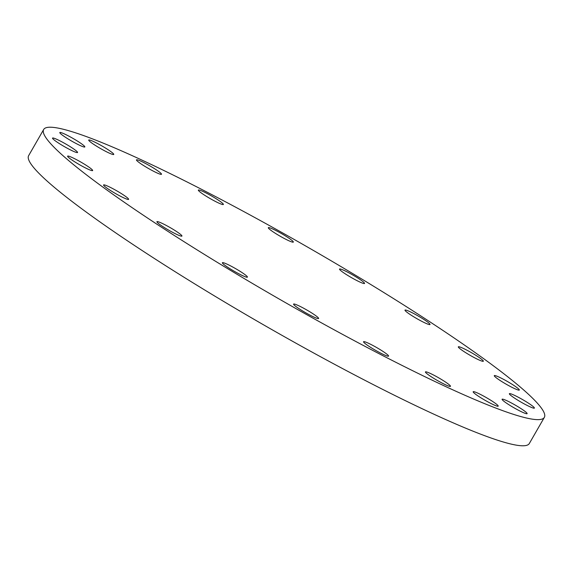 <?xml version="1.0" encoding="UTF-8"?>
<svg xmlns="http://www.w3.org/2000/svg" width="573" height="573" viewBox="0 0 573 573"><rect width="100%" height="100%" fill="white"/><g stroke="black" fill="none" stroke-linecap="round" stroke-linejoin="round"><path stroke-width="0.86" d="M450.07 386.431A14.44 1.483 -150.1 0 1 435.967 379.677A14.44 1.483 -150.1 0 1 425.431 371.92A14.44 1.483 -150.1 0 1 425.832 371.813A14.44 1.483 -150.1 0 1 439.935 378.56A14.44 1.483 -150.1 0 1 450.471 386.317A14.44 1.483 -150.1 0 1 450.07 386.431M379.283 349.093A14.44 1.483 -150.1 0 1 388.587 356.12A14.44 1.483 -150.1 0 1 372.858 348.749A14.44 1.483 -150.1 0 1 363.554 341.723A14.44 1.483 -150.1 0 1 379.283 349.093M309.313 311.468A14.44 1.483 -150.1 0 1 318.617 318.495A14.44 1.483 -150.1 0 1 302.895 311.125A14.44 1.483 -150.1 0 1 293.584 304.098A14.44 1.483 -150.1 0 1 309.313 311.468M238.11 270.105A14.44 1.483 -150.1 0 1 247.414 277.131A14.44 1.483 -150.1 0 1 231.685 269.761A14.44 1.483 -150.1 0 1 222.381 262.735A14.44 1.483 -150.1 0 1 238.11 270.105M172.638 229.057A14.44 1.483 -150.1 0 1 181.942 236.076A14.44 1.483 -150.1 0 1 166.22 228.706A14.44 1.483 -150.1 0 1 156.909 221.679A14.44 1.483 -150.1 0 1 172.638 229.057M119.306 192.327A14.44 1.483 -150.1 0 1 128.617 199.354A14.44 1.483 -150.1 0 1 112.888 191.984A14.44 1.483 -150.1 0 1 103.584 184.957A14.44 1.483 -150.1 0 1 119.306 192.327M92.253 170.661A14.44 1.483 -150.1 0 1 78.143 163.907A14.44 1.483 -150.1 0 1 67.614 156.157A14.44 1.483 -150.1 0 1 68.008 156.042A14.44 1.483 -150.1 0 1 82.111 162.796A14.44 1.483 -150.1 0 1 92.647 170.546A14.44 1.483 -150.1 0 1 92.253 170.661M77.162 152.597A14.44 1.483 -150.1 0 1 63.059 145.85A14.44 1.483 -150.1 0 1 52.53 138.093A14.44 1.483 -150.1 0 1 52.924 137.986A14.44 1.483 -150.1 0 1 67.027 144.733A14.44 1.483 -150.1 0 1 77.563 152.49A14.44 1.483 -150.1 0 1 77.162 152.597M84.439 147.053A14.44 1.483 -150.1 0 1 70.336 140.299A14.44 1.483 -150.1 0 1 59.8 132.542A14.44 1.483 -150.1 0 1 60.201 132.435A14.44 1.483 -150.1 0 1 74.304 139.182A14.44 1.483 -150.1 0 1 84.833 146.939A14.44 1.483 -150.1 0 1 84.439 147.053M113.361 154.552A14.44 1.483 -150.1 0 1 99.258 147.805A14.44 1.483 -150.1 0 1 88.722 140.048A14.44 1.483 -150.1 0 1 89.123 139.934A14.44 1.483 -150.1 0 1 103.226 146.688A14.44 1.483 -150.1 0 1 113.755 154.445A14.44 1.483 -150.1 0 1 113.361 154.552M161.099 174.378A14.44 1.483 -150.1 0 1 146.996 167.624A14.44 1.483 -150.1 0 1 136.46 159.867A14.44 1.483 -150.1 0 1 136.861 159.76A14.44 1.483 -150.1 0 1 150.964 166.507A14.44 1.483 -150.1 0 1 161.493 174.264A14.44 1.483 -150.1 0 1 161.099 174.378M214.066 197.441A14.44 1.483 -150.1 0 1 223.377 204.468A14.44 1.483 -150.1 0 1 207.648 197.098A14.44 1.483 -150.1 0 1 198.344 190.071A14.44 1.483 -150.1 0 1 214.066 197.441M284.036 235.066A14.44 1.483 -150.1 0 1 293.34 242.085A14.44 1.483 -150.1 0 1 277.619 234.715A14.44 1.483 -150.1 0 1 268.307 227.696A14.44 1.483 -150.1 0 1 284.036 235.066M355.239 276.43A14.44 1.483 -150.1 0 1 364.55 283.449A14.44 1.483 -150.1 0 1 348.821 276.079A14.44 1.483 -150.1 0 1 339.517 269.059A14.44 1.483 -150.1 0 1 355.239 276.43M420.711 317.478A14.44 1.483 -150.1 0 1 430.022 324.504A14.44 1.483 -150.1 0 1 414.293 317.134A14.44 1.483 -150.1 0 1 404.982 310.108A14.44 1.483 -150.1 0 1 420.711 317.478M474.043 354.207A14.44 1.483 -150.1 0 1 483.347 361.226A14.44 1.483 -150.1 0 1 467.625 353.856A14.44 1.483 -150.1 0 1 458.314 346.837A14.44 1.483 -150.1 0 1 474.043 354.207M518.923 390.141A14.44 1.483 -150.1 0 1 504.813 383.394A14.44 1.483 -150.1 0 1 494.284 375.637A14.44 1.483 -150.1 0 1 494.678 375.523A14.44 1.483 -150.1 0 1 508.781 382.277A14.44 1.483 -150.1 0 1 519.317 390.034A14.44 1.483 -150.1 0 1 518.923 390.141M534.007 408.205A14.44 1.483 -150.1 0 1 519.904 401.451A14.44 1.483 -150.1 0 1 509.368 393.694A14.44 1.483 -150.1 0 1 509.762 393.587A14.44 1.483 -150.1 0 1 523.865 400.341A14.44 1.483 -150.1 0 1 534.401 408.091A14.44 1.483 -150.1 0 1 534.007 408.205M497.808 406.25A14.44 1.483 -150.1 0 1 483.705 399.503A14.44 1.483 -150.1 0 1 473.169 391.746A14.44 1.483 -150.1 0 1 473.57 391.631A14.44 1.483 -150.1 0 1 487.673 398.385A14.44 1.483 -150.1 0 1 498.209 406.142A14.44 1.483 -150.1 0 1 497.808 406.25M526.73 413.756A14.44 1.483 -150.1 0 1 512.627 407.002A14.44 1.483 -150.1 0 1 502.091 399.245A14.44 1.483 -150.1 0 1 502.492 399.137A14.44 1.483 -150.1 0 1 516.595 405.885A14.44 1.483 -150.1 0 1 527.124 413.642A14.44 1.483 -150.1 0 1 526.73 413.756M51.606 127.256A288.771 29.588 -150.1 0 1 333.687 262.276A288.771 29.588 -150.1 0 1 544.35 417.373A288.771 29.588 -150.1 0 1 536.428 419.601A288.771 29.588 -150.1 0 1 254.348 284.573A288.771 29.588 -150.1 0 1 43.684 129.477A288.771 29.588 -150.1 0 1 51.606 127.256M544.35 417.373L529.316 443.523A288.771 29.588 -150.1 0 1 521.394 445.744A288.771 29.588 -150.1 0 1 239.313 310.724A288.771 29.588 -150.1 0 1 28.65 155.627L43.684 129.477"/></g></svg>
